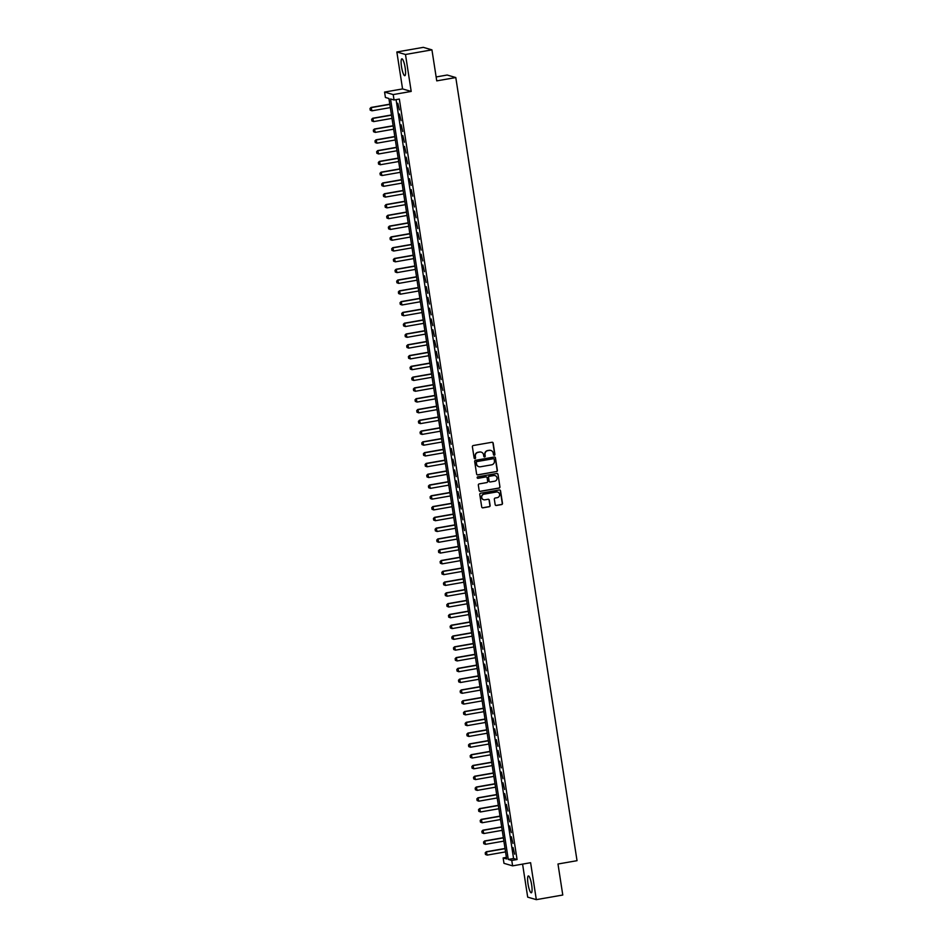 <?xml version="1.0" encoding="UTF-8"?>
<svg xmlns="http://www.w3.org/2000/svg" width="947" height="947" viewBox="0 0 947 947"><rect width="100%" height="100%" fill="white"/><g stroke="black" fill="none" stroke-linecap="round" stroke-linejoin="round"><path stroke-width="1.42" d="M494.298 455.258A0.758 0.734 106.2 0 0 494.914 454.382L493.174 443.137A1.077 1.054 106.2 0 0 491.967 442.261L473.263 445.528A1.077 1.054 106.2 0 0 472.387 446.771L474.127 458.017A0.758 0.734 106.2 0 0 474.98 458.632A0.758 0.734 106.2 0 0 475.583 457.768L475.358 456.312A3.445 3.362 106.2 0 1 478.164 452.335L479.715 452.062A3.445 3.362 106.2 0 1 483.574 454.868L483.799 456.324A0.758 0.734 106.2 0 0 484.639 456.939A0.758 0.734 106.2 0 0 485.243 456.075L485.018 454.619A3.445 3.362 106.2 0 1 487.823 450.654L489.386 450.381A3.445 3.362 106.2 0 1 493.233 453.187L493.458 454.643A0.758 0.734 106.2 0 0 494.298 455.258M493.861 455.187A0.758 0.734 106.2 0 0 494.677 454.311L492.937 443.066A1.077 1.054 106.2 0 0 492.31 442.261M474.53 458.573A0.758 0.734 106.2 0 0 475.358 457.697L475.358 456.312M484.201 456.88A0.758 0.734 106.2 0 0 485.018 456.004L485.018 454.619M531.658 884.9A8.559 1.705 -99.9 0 0 528.367 875.939A8.559 1.705 -99.9 0 0 528.012 883.835A8.559 1.705 -99.9 0 0 531.314 892.796A8.559 1.705 -99.9 0 0 531.658 884.9M405.162 67.793A8.559 1.705 -99.9 0 0 401.871 58.832A8.559 1.705 -99.9 0 0 401.516 66.728A8.559 1.705 -99.9 0 0 404.819 75.689A8.559 1.705 -99.9 0 0 405.162 67.793M495.163 504.609A1.077 1.054 106.2 0 0 496.37 505.485L501.614 504.573A1.077 1.054 106.2 0 0 502.49 503.331L500.549 490.83A1.077 1.054 106.2 0 0 499.353 489.954L480.65 493.233A1.077 1.054 106.2 0 0 479.774 494.464L481.715 506.965A1.077 1.054 106.2 0 0 482.911 507.841L489.244 506.728A1.077 1.054 106.2 0 0 490.12 505.485L489.291 500.146A1.077 1.054 106.2 0 0 488.096 499.27L484.947 499.815A2.877 2.805 106.2 0 1 481.703 496.832A2.877 2.805 106.2 0 1 484.071 494.156L496.382 492.002A2.877 2.805 106.2 0 1 499.625 494.985A2.877 2.805 106.2 0 1 497.258 497.66L495.21 498.027A1.077 1.054 106.2 0 0 494.334 499.258L495.163 504.609M511.771 860.456L512.611 865.854L503.982 863.333L503.141 857.946L506.645 858.965L388.909 98.488L385.417 97.47L384.577 92.072L393.206 94.582L394.047 99.98L390.543 98.962L508.279 859.438L511.771 860.456L517.062 859.533L399.338 99.056L394.047 99.98M431.939 49.86L405.482 54.488L396.852 51.978L423.309 47.35L431.939 49.86L436.745 80.874L455.791 77.547L577.031 860.681L557.984 864.007L562.778 895.022L536.322 899.65L530.604 862.705L512.611 865.854M396.852 51.978L402.57 88.923L411.199 91.433L405.482 54.488M411.199 91.433L393.206 94.582M496.512 471.642A1.077 1.054 106.2 0 0 497.388 470.399L495.459 457.91A1.077 1.054 106.2 0 0 494.251 457.022L475.548 460.301A1.077 1.054 106.2 0 0 474.672 461.544L476.613 474.033A1.077 1.054 106.2 0 0 477.809 474.909L496.275 471.57A1.077 1.054 106.2 0 0 497.151 470.328L495.222 457.839A1.077 1.054 106.2 0 0 494.594 457.022M498.004 474.364L499.933 486.865A1.077 1.054 106.2 0 1 499.069 488.107L480.366 491.375A1.077 1.054 106.2 0 1 479.158 490.499L478.33 485.148A1.077 1.054 106.2 0 1 479.206 483.905L486.794 482.579A1.077 1.054 106.2 0 0 487.669 481.348L487.113 477.797A1.077 1.054 106.2 0 0 485.918 476.921L478.022 478.306A0.758 0.734 106.2 0 1 477.17 477.525A0.758 0.734 106.2 0 1 477.785 476.815L496.796 473.488A1.077 1.054 106.2 0 1 498.004 474.364L499.933 486.865M522.578 864.114L527.692 897.14L536.322 899.65M399.397 109.888L397.811 103.247L399.397 109.888M401.066 120.671L399.48 114.031L401.066 120.671M402.735 131.467L401.149 124.815L402.735 131.467M404.405 142.251L402.83 135.61L404.405 142.251M406.085 153.035L404.499 146.394L406.085 153.035M407.755 163.819L406.168 157.178L407.755 163.819M409.424 174.615L407.837 167.962L409.424 174.615M411.093 185.399L409.506 178.758L411.093 185.399M412.762 196.183L411.176 189.542L412.762 196.183M414.431 206.967L412.845 200.326L414.431 206.967M416.1 217.763L414.514 211.11L416.1 217.763M417.769 228.547L416.183 221.906L417.769 228.547M419.438 239.331L417.852 232.69L419.438 239.331M421.107 250.115L419.521 243.474L421.107 250.115M422.776 260.91L421.19 254.258L422.776 260.91M424.445 271.694L422.859 265.053L424.445 271.694M426.114 282.478L424.528 275.837L426.114 282.478M427.784 293.262L426.209 286.621L427.784 293.262M429.465 304.058L427.878 297.405L429.465 304.058M431.134 314.842L429.547 308.201L431.134 314.842M432.803 325.626L431.216 318.985L432.803 325.626M434.472 336.41L432.886 329.769L434.472 336.41M436.141 347.206L434.555 340.553L436.141 347.206M437.81 357.99L436.224 351.349L437.81 357.99M439.479 368.774L437.893 362.133L439.479 368.774M441.148 379.558L439.562 372.917L441.148 379.558M442.817 390.353L441.231 383.701L442.817 390.353M444.486 401.137L442.9 394.497L444.486 401.137M446.155 411.921L444.569 405.28L446.155 411.921M447.824 422.705L446.238 416.064L447.824 422.705M449.494 433.501L447.907 426.848L449.494 433.501M451.163 444.285L449.576 437.644L451.163 444.285M452.832 455.069L451.257 448.428L452.832 455.069M454.513 465.853L452.926 459.212L454.513 465.853M456.182 476.649L454.596 469.996L456.182 476.649M457.851 487.433L456.265 480.792L457.851 487.433M459.52 498.217L457.934 491.576L459.52 498.217M461.189 509.001L459.603 502.36L461.189 509.001M462.858 519.796L461.272 513.144L462.858 519.796M464.527 530.58L462.941 523.94L464.527 530.58M466.196 541.364L464.61 534.724L466.196 541.364M467.865 552.148L466.279 545.508L467.865 552.148M469.534 562.944L467.948 556.291L469.534 562.944M471.204 573.728L469.617 567.087L471.204 573.728M472.873 584.512L471.286 577.871L472.873 584.512M474.542 595.296L472.955 588.655L474.542 595.296M476.211 606.092L474.636 599.439L476.211 606.092M477.892 616.876L476.305 610.235L477.892 616.876M479.561 627.66L477.975 621.019L479.561 627.66M481.23 638.444L479.644 631.803L481.23 638.444M482.899 649.24L481.313 642.587L482.899 649.24M484.568 660.023L482.982 653.383L484.568 660.023M486.237 670.807L484.651 664.167L486.237 670.807M487.906 681.591L486.32 674.951L487.906 681.591M489.575 692.387L487.989 685.735L489.575 692.387M491.244 703.171L489.658 696.53L491.244 703.171M492.913 713.955L491.327 707.314L492.913 713.955M494.583 724.739L492.996 718.098L494.583 724.739M496.252 735.535L494.665 728.894L496.252 735.535M497.921 746.319L496.335 739.678L497.921 746.319M499.59 757.103L498.015 750.462L499.59 757.103M501.259 767.887L499.685 761.246L501.259 767.887M502.94 778.683L501.354 772.042L502.94 778.683M504.609 789.467L503.023 782.826L504.609 789.467M506.278 800.251L504.692 793.61L506.278 800.251M507.947 811.034L506.361 804.394L507.947 811.034M509.616 821.83L508.03 815.189L509.616 821.83M511.285 832.614L509.699 825.973L511.285 832.614M512.954 843.398L511.368 836.757L512.954 843.398M396.083 99.624L513.57 858.515L517.062 859.533M513.037 847.541L514.623 854.182L513.037 847.541M455.791 77.547L447.162 75.026L436.141 76.956M506.396 857.378L503.141 857.946M402.57 88.923L384.577 92.072M513.57 858.515L508.279 859.438M490.747 450.429A3.445 3.362 106.2 0 0 489.149 450.31L489.386 450.381M484.793 454.548A3.445 3.362 106.2 0 1 487.587 450.583L489.149 450.31M481.088 452.121A3.445 3.362 106.2 0 0 479.49 452.003L479.715 452.062M475.134 456.241A3.445 3.362 106.2 0 1 477.927 452.275L479.49 452.003M477.241 474.849A1.077 1.054 106.2 0 0 477.584 474.838L496.275 471.57M494.18 459.319A0.758 0.734 106.2 0 0 493.34 458.715L476.921 461.58A0.758 0.734 106.2 0 0 476.317 462.456L476.554 463.983A3.445 3.362 106.2 0 0 480.401 466.788L491.623 464.835A3.445 3.362 106.2 0 0 494.417 460.858L494.18 459.319M478.791 466.67A3.445 3.362 106.2 0 1 476.317 463.912L476.081 462.385A0.758 0.734 106.2 0 1 476.696 461.509L493.103 458.644M479.786 491.304A1.077 1.054 106.2 0 0 480.129 491.304L498.832 488.036A1.077 1.054 106.2 0 0 499.708 486.794M486.261 476.921A1.077 1.054 106.2 0 0 485.681 476.85L478.022 478.306M494.665 481.206A2.877 2.805 106.2 0 0 495.032 475.607A2.877 2.805 106.2 0 0 493.789 475.548L489.445 476.305A1.077 1.054 106.2 0 0 488.569 477.537L489.126 481.088A1.077 1.054 106.2 0 0 490.321 481.964L494.665 481.206M494.914 475.583A2.877 2.805 106.2 0 0 493.553 475.477L493.789 475.548M489.741 481.905A1.077 1.054 106.2 0 1 488.889 481.017L488.344 477.477A1.077 1.054 106.2 0 1 489.208 476.234L493.553 475.477M497.767 474.305A1.077 1.054 106.2 0 0 497.151 473.488M497.506 492.038A2.877 2.805 106.2 0 0 496.157 491.931L496.382 492.002M483.597 499.708A2.877 2.805 106.2 0 1 483.846 494.085L496.157 491.931M482.331 507.77A1.077 1.054 106.2 0 0 482.674 507.77L489.019 506.669A1.077 1.054 106.2 0 0 489.895 505.426L489.066 500.075A1.077 1.054 106.2 0 0 488.439 499.27M495.79 505.426A1.077 1.054 106.2 0 0 496.133 505.414L501.377 504.502A1.077 1.054 106.2 0 0 502.253 503.259L500.324 490.771A1.077 1.054 106.2 0 0 499.696 489.954M389.797 104.17L371.046 107.449L371.97 110.811L390.33 107.603M370.289 110.195L371.97 110.811L370.218 110.172L370.04 108.574L370.218 110.172M389.821 104.359L371.461 107.579L370.04 108.574M369.969 108.55L371.046 107.449M391.466 114.966L372.716 118.245L373.639 121.595L391.999 118.387M371.958 120.979L373.639 121.595L371.887 120.956L371.709 119.358L371.887 120.956M391.49 115.155L373.13 118.363L371.709 119.358M371.638 119.346L372.716 118.245M393.135 125.75L374.385 129.029L375.308 132.391L393.668 129.171M373.627 131.763L375.308 132.391L373.556 131.751L373.307 130.13L373.556 131.751M393.159 125.939L374.799 129.147L373.378 130.153M373.307 130.13L374.385 129.029M394.804 136.534L376.054 139.813L376.977 143.175L395.337 139.967M375.296 142.559L376.977 143.175L375.225 142.535L375.048 140.937L375.225 142.535M394.84 136.723L376.48 139.943L375.048 140.937M374.976 140.914L376.054 139.813M396.473 147.318L377.723 150.597L378.646 153.959L397.006 150.751M376.965 153.343L378.646 153.959L376.894 153.319L376.646 151.698L376.894 153.319M396.509 147.507L378.149 150.727L376.717 151.721M376.646 151.698L377.723 150.597M398.142 158.113L379.392 161.392L380.315 164.742L398.675 161.535M378.634 164.127L380.315 164.742L378.563 164.103L378.386 162.505L378.563 164.103M398.178 158.303L379.818 161.511L378.386 162.505M378.315 162.493L379.392 161.392M399.812 168.897L381.061 172.176L381.984 175.538L400.344 172.318M380.303 174.911L381.984 175.538L380.244 174.899L379.984 173.277L380.244 174.899M399.847 169.087L381.487 172.295L380.055 173.301M379.984 173.277L381.061 172.176M401.481 179.681L382.73 182.96L383.653 186.322L402.013 183.114M381.984 185.707L383.653 186.322L381.913 185.683L381.653 184.061L381.913 185.683M401.516 179.871L383.156 183.091L381.724 184.085M381.653 184.061L382.73 182.96M403.15 190.465L384.399 193.744L385.322 197.106L403.682 193.898M383.653 196.491L385.322 197.106L383.582 196.467L383.334 194.845L383.582 196.467M403.185 190.655L384.825 193.875L383.393 194.869M383.334 194.845L384.399 193.744M404.819 201.261L386.068 204.54L386.992 207.89L405.352 204.682M385.322 207.275L386.992 207.89L385.251 207.251L385.062 205.653L385.251 207.251M404.854 201.451L386.494 204.659L385.062 205.653M385.003 205.641L386.068 204.54M406.5 212.045L387.749 215.324L388.661 218.686L407.021 215.466M386.992 218.059L388.661 218.686L386.921 218.047L386.672 216.425L386.921 218.047M406.523 212.235L388.163 215.443L386.743 216.449M386.672 216.425L387.749 215.324M408.169 222.829L389.418 226.108L390.33 229.47L408.69 226.262M388.661 228.854L390.33 229.47L388.59 228.831L388.412 227.233L388.59 228.831M408.193 223.019L389.833 226.238L388.412 227.233M388.341 227.209L389.418 226.108M409.838 233.613L391.087 236.892L391.999 240.254L410.359 237.046M390.33 239.638L391.999 240.254L390.259 239.615L390.081 238.017L390.259 239.615M409.862 233.802L391.502 237.022L390.081 238.017M390.01 237.993L391.087 236.892M411.507 244.409L392.756 247.688L393.68 251.038L412.04 247.83M391.999 250.422L393.68 251.038L391.928 250.399L391.75 248.801L391.928 250.399M411.531 244.598L393.171 247.806L391.75 248.801M391.679 248.789L392.756 247.688M413.176 255.193L394.425 258.472L395.349 261.834L413.709 258.614M393.668 261.206L395.349 261.834L393.597 261.194L393.348 259.573L393.597 261.194M413.2 255.382L394.84 258.59L393.419 259.596M393.348 259.573L394.425 258.472M414.845 265.977L396.095 269.256L397.018 272.618L415.378 269.41M395.337 272.002L397.018 272.618L395.266 271.978L395.088 270.38L395.266 271.978M414.869 266.166L396.509 269.386L395.088 270.38M395.017 270.357L396.095 269.256M416.514 276.761L397.764 280.04L398.687 283.402L417.047 280.194M397.006 282.786L398.687 283.402L396.935 282.762L396.686 281.141L396.935 282.762M416.538 276.95L398.178 280.17L396.757 281.164M396.686 281.141L397.764 280.04M418.183 287.557L399.433 290.836L400.356 294.186L418.716 290.978M398.675 293.57L400.356 294.186L398.604 293.546L398.427 291.948L398.604 293.546M418.219 287.746L399.847 290.954L398.427 291.948M398.356 291.936L399.433 290.836M419.852 298.341L401.102 301.62L402.025 304.981L420.385 301.762M400.344 304.354L402.025 304.981L400.273 304.342L400.025 302.72L400.273 304.342M419.888 298.53L401.528 301.738L400.096 302.744M400.025 302.72L401.102 301.62M421.522 309.124L402.771 312.403L403.694 315.765L422.054 312.557M402.013 315.15L403.694 315.765L401.942 315.126L401.765 313.528L401.942 315.126M421.557 309.314L403.197 312.534L401.765 313.528M401.694 313.504L402.771 312.403M423.191 319.908L404.44 323.187L405.363 326.549L423.723 323.341M403.682 325.934L405.363 326.549L403.611 325.91L403.363 324.288L403.611 325.91M423.226 320.098L404.866 323.318L403.434 324.312M403.363 324.288L404.44 323.187M424.86 330.704L406.109 333.983L407.032 337.333L425.392 334.125M405.352 336.718L407.032 337.333L405.292 336.694L405.103 335.096L405.292 336.694M424.895 330.894L406.535 334.102L405.103 335.096M405.032 335.084L406.109 333.983M426.529 341.488L407.778 344.767L408.702 348.129L427.061 344.909M407.032 347.502L408.702 348.129L406.961 347.49L406.701 345.868L406.961 347.49M426.564 341.678L408.204 344.886L406.772 345.892M406.701 345.868L407.778 344.767M428.198 352.272L409.447 355.551L410.371 358.913L428.731 355.705M408.702 358.297L410.371 358.913L408.631 358.274L408.382 356.652L408.631 358.274M428.233 352.462L409.873 355.681L408.441 356.676M408.382 356.652L409.447 355.551M429.867 363.056L411.116 366.335L412.04 369.697L430.4 366.489M410.371 369.081L412.04 369.697L410.3 369.058L410.122 367.46L410.3 369.058M429.902 363.246L411.543 366.465L410.122 367.46M410.051 367.436L411.116 366.335M431.548 373.852L412.797 377.131L413.709 380.481L432.069 377.273M412.04 379.865L413.709 380.481L411.969 379.842L411.791 378.244L411.969 379.842M431.572 374.041L413.212 377.249L411.791 378.244M411.72 378.232L412.797 377.131M433.217 384.636L414.466 387.915L415.378 391.277L433.738 388.057M413.709 390.649L415.378 391.277L413.638 390.638L413.389 389.016L413.638 390.638M433.241 384.825L414.881 388.033L413.46 389.039M413.389 389.016L414.466 387.915M434.886 395.42L416.135 398.699L417.047 402.061L435.419 398.853M415.378 401.445L417.047 402.061L415.307 401.421L415.058 399.8L415.307 401.421M434.91 395.609L416.55 398.829L415.129 399.823M415.058 399.8L416.135 398.699M436.555 406.204L417.805 409.483L418.728 412.845L437.088 409.637M417.047 412.229L418.728 412.845L416.976 412.205L416.727 410.584L416.976 412.205M436.579 406.393L418.219 409.613L416.798 410.607M416.727 410.584L417.805 409.483M438.224 417L419.474 420.279L420.397 423.629L438.757 420.421M418.716 423.013L420.397 423.629L418.645 422.989L418.467 421.391L418.645 422.989M438.248 417.189L419.888 420.397L418.467 421.391M418.396 421.379L419.474 420.279M439.893 427.784L421.143 431.063L422.066 434.424L440.426 431.205M420.385 433.797L422.066 434.424L420.314 433.785L420.066 432.163L420.314 433.785M439.917 427.973L421.557 431.181L420.137 432.187M420.066 432.163L421.143 431.063M441.562 438.568L422.812 441.847L423.735 445.208L442.095 442M422.054 444.593L423.735 445.208L421.983 444.569L421.806 442.971L421.983 444.569M441.586 438.757L423.226 441.977L421.806 442.971M421.735 442.947L422.812 441.847M443.232 449.352L424.481 452.63L425.404 455.992L443.764 452.784M423.723 455.377L425.404 455.992L423.652 455.353L423.404 453.731L423.652 455.353M443.267 449.541L424.907 452.761L423.475 453.755M423.404 453.731L424.481 452.63M444.901 460.147L426.15 463.426L427.073 466.776L445.433 463.568M425.392 466.161L427.073 466.776L425.321 466.137L425.144 464.539L425.321 466.137M444.936 460.337L426.576 463.545L425.144 464.539M425.073 464.527L426.15 463.426M446.57 470.931L427.819 474.21L428.742 477.572L447.102 474.352M427.061 476.945L428.742 477.572L426.99 476.933L426.742 475.311L426.99 476.933M446.605 471.121L428.245 474.329L426.813 475.335M426.742 475.311L427.819 474.21M448.239 481.715L429.488 484.994L430.412 488.356L448.771 485.148M428.731 487.741L430.412 488.356L428.671 487.717L428.482 486.119L428.671 487.717M448.274 481.905L429.914 485.124L428.482 486.119M428.411 486.095L429.488 484.994M449.908 492.499L431.157 495.778L432.081 499.14L450.441 495.932M430.412 498.524L432.081 499.14L430.34 498.501L430.08 496.879L430.34 498.501M449.943 492.689L431.583 495.908L430.151 496.903M430.08 496.879L431.157 495.778M451.577 503.295L432.826 506.574L433.75 509.924L452.11 506.716M432.081 509.308L433.75 509.924L432.01 509.285L431.82 507.687L432.01 509.285M451.612 503.484L433.253 506.692L431.82 507.687M431.761 507.675L432.826 506.574M453.246 514.079L434.495 517.358L435.419 520.72L453.779 517.5M433.75 520.092L435.419 520.72L433.679 520.081L433.43 518.459L433.679 520.081M453.282 514.268L434.922 517.476L433.489 518.483M433.43 518.459L434.495 517.358M454.927 524.863L436.176 528.142L437.088 531.504L455.448 528.296M435.419 530.888L437.088 531.504L435.348 530.865L435.17 529.266L435.348 530.865M454.951 525.052L436.591 528.272L435.17 529.266M435.099 529.243L436.176 528.142M456.596 535.647L437.845 538.926L438.757 542.288L457.117 539.08M437.088 541.672L438.757 542.288L437.017 541.648L436.768 540.027L437.017 541.648M456.62 535.836L438.26 539.056L436.839 540.05M436.768 540.027L437.845 538.926M458.265 546.443L439.515 549.722L440.426 553.072L458.786 549.864M438.757 552.456L440.426 553.072L438.686 552.432L438.508 550.834L438.686 552.432M458.289 546.632L439.929 549.84L438.508 550.834M438.437 550.823L439.515 549.722M459.934 557.227L441.184 560.506L442.107 563.867L460.467 560.648M440.426 563.24L442.107 563.867L440.355 563.228L440.106 561.607L440.355 563.228M459.958 557.416L441.598 560.624L440.177 561.63M440.106 561.607L441.184 560.506M461.603 568.011L442.853 571.29L443.776 574.651L462.136 571.443M442.095 574.036L443.776 574.651L442.024 574.012L441.847 572.414L442.024 574.012M461.627 568.2L443.267 571.42L441.847 572.414M441.776 572.39L442.853 571.29M463.272 578.795L444.522 582.074L445.445 585.435L463.805 582.227M443.764 584.82L445.445 585.435L443.693 584.796L443.516 583.198L443.693 584.796M463.296 578.984L444.936 582.204L443.516 583.198M443.445 583.174L444.522 582.074M464.941 589.59L446.191 592.869L447.114 596.219L465.474 593.011M445.433 595.604L447.114 596.219L445.362 595.58L445.185 593.982L445.362 595.58M464.965 589.78L446.605 592.988L445.185 593.982M445.114 593.97L446.191 592.869M466.611 600.374L447.86 603.653L448.783 607.015L467.143 603.795M447.102 606.388L448.783 607.015L447.031 606.376L446.783 604.754L447.031 606.376M466.646 600.564L448.274 603.772L446.854 604.778M446.783 604.754L447.86 603.653M468.28 611.158L449.529 614.437L450.452 617.799L468.812 614.591M448.771 617.184L450.452 617.799L448.7 617.16L448.523 615.562L448.7 617.16M468.315 611.348L449.955 614.567L448.523 615.562M448.452 615.538L449.529 614.437M469.949 621.942L451.198 625.221L452.121 628.583L470.481 625.375M450.441 627.968L452.121 628.583L450.37 627.944L450.121 626.322L450.37 627.944M469.984 622.132L451.624 625.351L450.192 626.346M450.121 626.322L451.198 625.221M471.618 632.738L452.867 636.017L453.791 639.367L472.151 636.159M452.11 638.752L453.791 639.367L452.05 638.728L451.861 637.13L452.05 638.728M471.653 632.927L453.293 636.135L451.861 637.13M451.79 637.118L452.867 636.017M473.287 643.522L454.536 646.801L455.46 650.163L473.82 646.943M453.779 649.535L455.46 650.163L453.72 649.524L453.459 647.902L453.72 649.524M473.322 643.711L454.962 646.919L453.53 647.926M453.459 647.902L454.536 646.801M474.956 654.306L456.205 657.585L457.129 660.947L475.489 657.739M455.46 660.331L457.129 660.947L455.389 660.308L455.199 658.71L455.389 660.308M474.992 654.495L456.632 657.715L455.199 658.71M455.128 658.686L456.205 657.585M476.625 665.09L457.875 668.381L458.798 671.731L477.158 668.523M457.129 671.115L458.798 671.731L457.058 671.092L456.809 669.47L457.058 671.092M476.661 665.279L458.301 668.499L456.868 669.493M456.809 669.47L457.875 668.381M478.306 675.886L459.544 679.165L460.467 682.515L478.827 679.307M458.798 681.899L460.467 682.515L458.727 681.876L458.549 680.277L458.727 681.876M478.33 676.075L459.97 679.283L458.549 680.277M458.478 680.266L459.544 679.165M479.975 686.67L461.225 689.949L462.136 693.311L480.496 690.091M460.467 692.683L462.136 693.311L460.396 692.671L460.147 691.05L460.396 692.671M479.999 686.859L461.639 690.067L460.218 691.073M460.147 691.05L461.225 689.949M481.644 697.454L462.894 700.733L463.805 704.095L482.165 700.887M462.136 703.479L463.805 704.095L462.065 703.455L461.816 701.834L462.065 703.455M481.668 697.643L463.308 700.863L461.887 701.857M461.816 701.834L462.894 700.733M483.313 708.238L464.563 711.528L465.474 714.878L483.846 711.671M463.805 714.263L465.474 714.878L463.734 714.239L463.485 712.618L463.734 714.239M483.337 708.427L464.977 711.647L463.557 712.641M463.485 712.618L464.563 711.528M484.982 719.033L466.232 722.312L467.155 725.662L485.515 722.454M465.474 725.047L467.155 725.662L465.403 725.023L465.226 723.425L465.403 725.023M485.006 719.223L466.646 722.431L465.226 723.425M465.155 723.413L466.232 722.312M486.651 729.817L467.901 733.096L468.824 736.458L487.184 733.238M467.143 735.831L468.824 736.458L467.072 735.819L466.824 734.197L467.072 735.819M486.675 730.007L468.315 733.215L466.895 734.221M466.824 734.197L467.901 733.096M488.321 740.601L469.57 743.88L470.493 747.242L488.853 744.034M468.812 746.627L470.493 747.242L468.741 746.603L468.564 745.005L468.741 746.603M488.344 740.791L469.984 744.011L468.564 745.005M468.493 744.981L469.57 743.88M489.99 751.385L471.239 754.676L472.162 758.026L490.522 754.818M470.481 757.411L472.162 758.026L470.41 757.387L470.162 755.765L470.41 757.387M490.013 751.575L471.653 754.795L470.233 755.789M470.162 755.765L471.239 754.676M491.659 762.181L472.908 765.46L473.831 768.81L492.191 765.602M472.151 768.195L473.831 768.81L472.08 768.171L471.902 766.573L472.08 768.171M491.694 762.371L473.334 765.578L471.902 766.573M471.831 766.561L472.908 765.46M493.328 772.965L474.577 776.244L475.501 779.606L493.861 776.386M473.82 778.979L475.501 779.606L473.749 778.967L473.5 777.345L473.749 778.967M493.363 773.154L475.003 776.362L473.571 777.369M473.5 777.345L474.577 776.244M494.997 783.749L476.246 787.028L477.17 790.39L495.53 787.182M475.489 789.774L477.17 790.39L475.418 789.751L475.169 788.129L475.418 789.751M495.032 783.938L476.672 787.158L475.24 788.153M475.169 788.129L476.246 787.028M496.666 794.533L477.915 797.824L478.839 801.174L497.199 797.966M477.158 800.558L478.839 801.174L477.099 800.535L476.909 798.937L477.099 800.535M496.702 794.722L478.342 797.942L476.909 798.937M476.838 798.925L477.915 797.824M498.335 805.329L479.584 808.608L480.508 811.958L498.868 808.75M478.839 811.342L480.508 811.958L478.768 811.319L478.578 809.721L478.768 811.319M498.371 805.518L480.011 808.726L478.578 809.721M478.507 809.709L479.584 808.608M500.004 816.113L481.254 819.392L482.177 822.754L500.537 819.534M480.508 822.126L482.177 822.754L480.437 822.114L480.188 820.493L480.437 822.114M500.04 816.302L481.68 819.51L480.247 820.516M480.188 820.493L481.254 819.392M501.673 826.897L482.923 830.176L483.846 833.538L502.206 830.33M482.177 832.922L483.846 833.538L482.106 832.898L481.857 831.277L482.106 832.898M501.709 827.086L483.349 830.306L481.928 831.3M481.857 831.277L482.923 830.176M503.354 837.681L484.604 840.972L485.515 844.322L503.875 841.114M483.846 843.706L485.515 844.322L483.775 843.682L483.597 842.084L483.775 843.682M503.378 837.87L485.018 841.09L483.597 842.084M483.526 842.072L484.604 840.972M505.023 848.476L486.273 851.755L487.184 855.105L505.544 851.898M485.515 854.49L487.184 855.105L485.444 854.466L485.266 852.868L485.444 854.466M505.047 848.666L486.687 851.874L485.266 852.868M485.195 852.856L486.273 851.755"/></g></svg>
